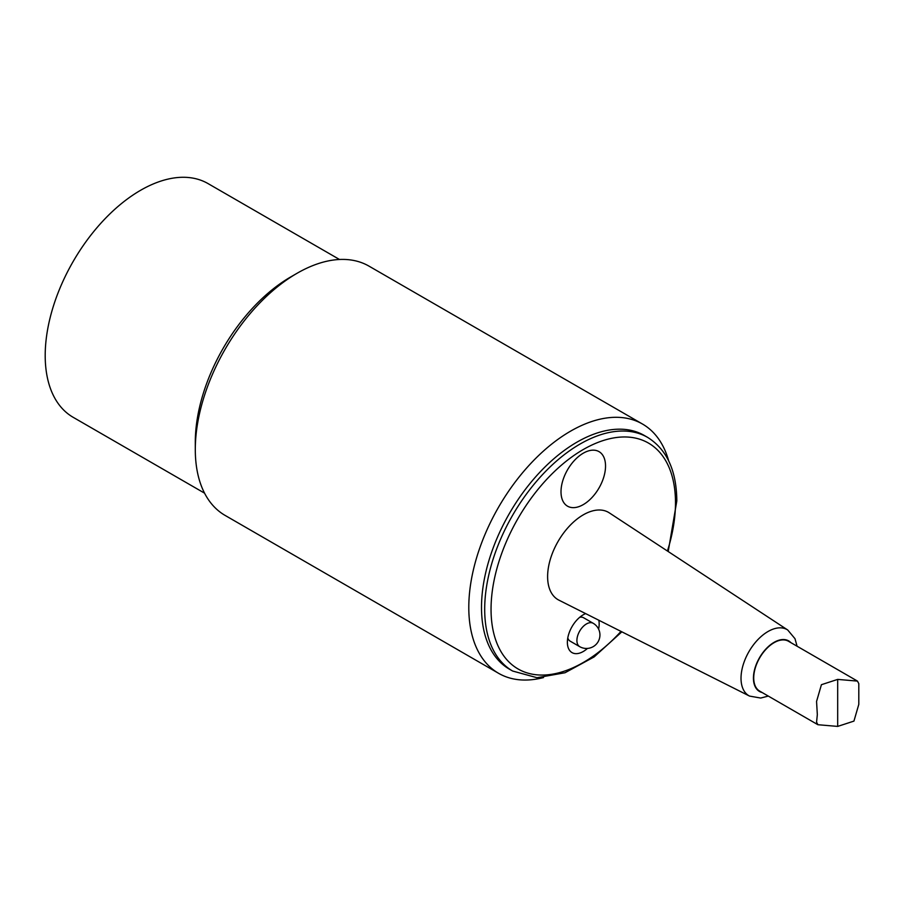 <?xml version="1.0" encoding="UTF-8"?>
<svg xmlns="http://www.w3.org/2000/svg" width="904" height="904" viewBox="0 0 904 904"><rect width="100%" height="100%" fill="white"/><g stroke="black" fill="none" stroke-linecap="round" stroke-linejoin="round"><path stroke-width="1.36" d="M498.59 673.31L225.107 515.416A143.917 83.089 -60 0 1 195.298 449.537L195.298 442.192A134.922 77.891 -60 0 1 290.704 276.952L297.066 273.279A143.917 83.089 -60 0 1 369.024 266.149L642.507 424.044A143.917 83.089 120 0 0 531.608 462.599A143.917 83.089 120 0 0 468.792 607.431A143.917 83.089 120 0 0 498.59 673.31A143.917 83.089 120 0 0 543.519 677.571M195.298 449.537A143.917 83.089 -60 0 1 297.066 273.279M668.655 460.825A143.917 83.089 120 0 0 642.507 424.044M512.636 671.028A134.922 77.891 120 0 1 512.636 515.235A134.922 77.891 120 0 1 647.546 437.344L644.371 435.502A134.922 77.891 120 0 0 540.4 471.651A134.922 77.891 120 0 0 481.504 607.431A134.922 77.891 120 0 0 509.449 669.197L512.636 671.028L537.021 677.717L565.023 672.745L594.109 656.937L621.85 631.828M204.564 493.166L73.145 417.298A134.922 77.891 -60 0 1 73.145 261.505A134.922 77.891 -60 0 1 208.067 183.602L339.486 259.482M858.8 683.65L857.467 681.096L837.68 679.401L821.42 684.701L816.561 701.447L817.329 714.657L816.561 722.16L817.883 724.714L837.68 726.409L853.941 721.098L858.8 704.352L858.8 683.65M817.883 724.714L759.688 691.108A28.781 16.622 -60 0 1 753.721 677.932A28.781 16.622 -60 0 1 766.287 648.97A28.781 16.622 -60 0 1 788.469 641.252L857.467 681.096M605.533 466.057A31.482 18.17 -60 0 1 572.142 507.596A31.482 18.17 -60 0 1 572.142 463.074A31.482 18.17 -60 0 1 605.533 466.057M579.679 617.319A13.492 7.786 -60 0 1 583.656 617.782L593.193 623.285A13.492 7.786 -60 0 0 586.447 623.952A13.492 7.786 -60 0 0 577.633 635.84A13.492 7.786 -60 0 0 579.701 646.654L570.164 641.151A13.492 7.786 -60 0 1 567.78 637.93M558.909 600.154A50.432 29.109 -60 0 1 558.062 541.462A50.432 29.109 -60 0 1 609.307 512.862L787.723 629.998A38.183 22.046 120 0 0 768.016 631.512A38.183 22.046 120 0 0 742.907 665.728A38.183 22.046 120 0 0 749.563 696.091L558.909 600.154M585.645 613.613A22.487 12.984 120 0 0 583.272 614.776A22.487 12.984 120 0 0 567.373 642.315A22.487 12.984 120 0 0 587.464 648.428M598.606 629.116A22.487 12.984 120 0 0 598.798 620.223M837.68 726.409L837.68 679.401M762.129 692.52A29.199 16.86 -60 0 1 754.411 670.293A29.199 16.86 -60 0 1 774.073 642.348A29.199 16.86 -60 0 1 790.91 642.665M621.003 631.399A130.425 75.303 -60 0 1 494.669 636.71A130.425 75.303 -60 0 1 570.356 458.034A130.425 75.303 -60 0 1 675.491 502.782A130.425 75.303 -60 0 1 667.423 551.011M579.701 646.654A13.492 13.492 0 0 0 598.132 641.716A13.492 13.492 0 0 0 593.193 623.285M749.563 696.091L760.693 698.046L768.298 696.08M797.079 646.224L795 638.71L787.723 629.998M647.546 437.344C666.813 449.356 676.565 470.555 676.813 500.94L668.214 551.53"/></g></svg>
